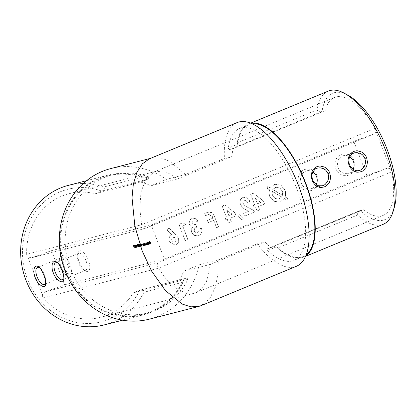 <?xml version="1.0" encoding="UTF-8"?>
<svg xmlns="http://www.w3.org/2000/svg" width="417" height="417" viewBox="0 0 417 417"><rect width="100%" height="100%" fill="white"/><g stroke="black" fill="none" stroke-linecap="round" stroke-linejoin="round"><path stroke-width="0.31" stroke-dasharray="2.08 1.56" d="M136.046 246.968L134.54 244.987L135.608 247.771L135.478 247.114L136.046 246.968L135.739 247.093L134.258 245.107L134.566 244.982M137.662 246.249L137.094 246.087L137.662 246.249L137.355 246.374L137.558 245.967M138.465 244.284L139.09 244.81L138.35 244.008L138.017 244.143L138.35 244.008L138.298 244.904L139.492 246.463L138.934 246.609L139.043 246.885L139.857 246.676L138.413 244.899L138.465 244.284L138.136 244.419L138.465 244.284M141.332 246.374L141.024 246.499L141.332 246.374L141.186 244.847L140.237 243.523L139.903 243.658L140.237 243.523L140.367 245.055L141.332 246.374M144.027 245.603L143.266 243.622L143.297 244.002L142.484 243.836L142.812 243.7L143.26 245.801L142.849 244.383L142.927 243.935L143.427 244.383L144.027 245.603L143.724 245.728L142.963 243.747L143.266 243.622M142.963 243.747L142.989 244.133L142.505 243.825L142.953 245.926L142.541 244.513L142.927 243.935L142.619 244.065L143.427 244.383M144.944 243.153L144.532 243.293L145.293 245.279L145.267 244.904L145.804 245.18L145.465 245.321L145.83 244.044L144.98 243.142L144.777 243.632L144.636 243.267L144.225 243.424L144.532 243.293M144.225 243.424L144.986 245.405L144.96 245.034L145.465 245.321L145.523 244.169L144.673 243.267L144.98 243.142L144.47 243.763L144.329 243.392M147.024 241.771L147.983 244.581L147.962 244.211L148.499 244.487L148.155 244.623L148.525 243.351L147.675 242.449L147.331 242.585L147.675 242.449L147.477 242.955L147.024 241.771L146.612 241.928L146.914 241.803M149.818 243.882L149.281 243.684L149.932 244.117L149.588 244.258L149.948 242.996L149.104 242.079L149.072 243.273L149.854 243.069L149.531 244.002L149.818 243.882M148.765 243.398L149.547 243.194L149.51 244.008L148.973 243.815L149.588 244.258L149.64 243.121L148.801 242.204L149.104 242.079L148.593 242.689L148.765 243.398L149.072 243.273M51.505 250.643L151.256 224.966L164.376 259.139L64.625 284.821L51.505 250.643L32.651 257.461L144.845 228.579L372.642 134.509L353.788 141.327L366.908 175.505L385.761 168.687L157.965 262.757C156.938 263.914 157.053 265.738 158.304 268.24L391.683 171.867A3.664 1.548 -112.4 0 0 390.531 169.057L376.004 131.199A3.664 1.548 -112.4 0 0 374.982 128.353A63.791 26.959 -112.4 0 0 334.491 97.458A63.791 26.959 -112.4 0 0 325.27 110.604L233.139 148.65L229.678 149.541L322.075 111.428A68.372 28.893 67.6 0 1 348.205 95.368M70.165 264.618A10.998 4.65 -112.4 0 0 64.426 256.278A10.998 4.65 -112.4 0 0 59.912 257.617A10.998 4.65 -112.4 0 0 61.33 267.558A10.998 4.65 -112.4 0 0 67.335 275.606A10.998 4.65 -112.4 0 0 70.165 264.618M88.315 259.942A10.998 4.65 -112.4 0 0 82.576 251.607A10.998 4.65 -112.4 0 0 78.062 252.947A10.998 4.65 -112.4 0 0 79.48 262.887A10.998 4.65 -112.4 0 0 85.49 270.93A10.998 4.65 -112.4 0 0 88.315 259.942M151.063 243.789L150.021 241.078L149.437 241.229L150.021 241.386L150.339 242.22L149.865 242.34L149.969 242.621L150.448 242.496L151.063 243.789L150.756 243.919L149.713 241.203L150.021 241.078M149.229 244.263L148.165 241.479L149.229 244.263L148.926 244.388L147.858 241.605L148.165 241.479M147.738 244.649L146.977 242.663L147.003 243.038L146.226 242.871L146.555 242.736L146.456 243.288L145.622 243.022L145.955 242.892L146.43 244.982L146.065 243.127L147.138 244.8L146.664 242.975L147.738 244.649L147.43 244.774L146.669 242.793L146.977 242.663M145.043 245.342L144.282 243.356L144.313 243.742L143.495 243.575L143.829 243.439L144.277 245.54L143.865 244.122L143.943 243.674L144.444 244.122L145.043 245.342L144.735 245.467L143.974 243.486L144.282 243.356M143.974 243.486L144.006 243.872L143.521 243.564L143.969 245.665L143.557 244.253L143.943 243.674L143.636 243.804L144.444 244.122M141.837 244.466L140.977 243.492L141.717 244.508L141.248 244.649L141.582 244.513L141.535 245.405L142.254 246.129L141.921 246.27L142.275 245.222L140.701 243.45L141.009 243.325M139.414 244.039L139.935 244.362L139.309 243.757L138.976 243.898L139.309 243.757L139.659 245.842L140.44 246.598L140.102 246.739L140.503 245.707L140.3 246.332L139.773 245.837L139.924 245.17L139.335 244.524L139.414 244.039L139.028 244.654L139.414 244.039M139.466 245.962L139.617 245.295L139.028 244.654L139.106 244.164L139.627 244.492L139.002 243.888L139.351 245.967L140.102 246.739L140.086 245.863L140.138 246.259L140.446 246.134L139.992 246.457L139.466 245.962L139.773 245.837M139.909 245.175L139.601 245.3L139.909 245.175M138.559 247.088L138.251 247.213L138.559 247.088L138.413 245.556L137.464 244.237L137.13 244.372L137.464 244.237L137.6 245.769L138.559 247.088M136.932 247.427L136.401 244.586L136.703 246.854L135.369 244.852L136.932 247.427L136.625 247.557L136.093 244.711L136.401 244.586M133.737 245.269L134.211 248.131L134.17 247.182L134.712 247.046L135.348 247.839L133.737 245.269L133.414 245.399L133.721 245.274M242.267 220.218L243.309 218.961L239.556 214.708L238.091 216.564L242.267 220.218L243.309 218.961M243.002 203.324C242.569 201.953 242.929 200.968 244.086 200.368L244.498 200.243L244.086 200.368C245.566 200.118 246.614 200.812 247.234 202.453L249.856 201.369L247.328 198.002L243.507 197.272L242.814 197.512C240.234 198.867 239.4 201.098 240.301 204.205C241.657 206.858 243.643 208.802 246.254 210.032L248.527 211.351L243.606 213.379L244.649 216.095L254.396 212.065L253.828 210.585L247.531 207.249C245.597 206.472 244.091 205.164 243.002 203.324L243.153 203.287C242.72 201.917 243.08 200.931 244.237 200.332C245.717 200.077 246.765 200.77 247.385 202.417L247.234 202.453M264.555 204.007L263.419 201.046L253.348 193.16L250.612 194.291L254.698 204.929L253.385 205.472L254.427 208.187L255.741 207.645L257.023 210.981L259.645 209.897L258.368 206.561L264.706 203.965L263.419 201.046M213.666 220.343L216.496 227.718L218.445 226.916L214.249 215.985L211.846 212.618L208.052 212.19L204.705 213.483L205.539 215.657L208.656 214.416L212.18 216.486L212.832 218.174L207.374 220.426L208.203 222.595L213.817 220.306L216.496 227.718M178.314 238.076L175.719 234.63L168.88 228.042L167.061 230.309L171.752 234.834C169.125 236.303 168.317 238.633 169.323 241.813L175.104 245.248L175.745 245.029C178.377 243.585 179.237 241.266 178.314 238.076L175.719 234.63M298.926 183.777A10.998 9.951 75.6 0 0 316.159 186.952A10.998 9.951 75.6 0 0 309.341 169.193A10.998 9.951 75.6 0 0 298.926 183.777M335.779 168.562A10.998 9.951 75.6 0 0 353.011 171.736A10.998 9.951 75.6 0 0 346.193 153.977A10.998 9.951 75.6 0 0 335.779 168.562M151.256 224.966L353.788 141.327M164.376 259.139L366.908 175.505M192.096 223.616C191.81 222.595 192.107 221.88 192.988 221.474L195.255 222.225L197.882 221.14L195.656 218.737L191.846 218.56C189.48 219.743 188.666 221.729 189.401 224.513C190.053 226.04 191.142 226.905 192.664 227.114C191.189 228.537 190.819 230.299 191.559 232.394L194.134 235.402L197.825 235.85L198.654 235.569C201.547 234.083 202.474 231.607 201.437 228.135L198.81 229.22C199.211 230.867 198.737 232.029 197.387 232.707L197.017 232.832L197.387 232.707C195.98 233.197 194.906 232.722 194.171 231.284C193.921 229.204 194.77 227.833 196.725 227.182L195.682 224.466L195.047 224.654L192.247 223.575C191.961 222.558 192.258 221.844 193.139 221.432L195.255 222.225M182.589 226.009L185.586 224.768L182.98 222.704L178.924 224.377L185.169 240.656L187.796 239.572L182.589 226.009L185.586 224.768M267.719 186.545L266.875 188.213L269.528 189.798C268.777 191.976 268.824 194.176 269.674 196.402L273.641 201.218L279.416 202.136L280.505 201.771L284.206 198.57L286.833 200.139L287.683 198.471L285.019 196.876C285.754 194.614 285.692 192.331 284.821 190.032L280.797 185.179L274.965 184.309L274.005 184.632L270.268 188.067L267.87 186.508L266.875 188.213M236.053 215.777L234.917 212.816L224.846 204.929L222.115 206.061L226.196 216.699L224.883 217.241L225.925 219.957L227.239 219.415L228.521 222.751L231.148 221.667L229.866 218.331L236.204 215.735L234.917 212.816M374.982 128.353L141.603 224.732L139.784 208.229L140.982 192.096L145.856 179.18L154.014 171.986L155.968 171.335L166.982 172.257L177.658 178.898L150.891 185.789L166.305 179.419A77.718 70.317 75.6 0 0 110.745 168.593M26.662 254.318A3.664 3.315 75.6 0 0 27.882 257.091L32.062 257.643L144.845 228.579C143.458 228.782 142.374 227.5 141.603 224.732L26.662 254.318A63.791 57.713 -104.4 0 1 68.841 193.764A63.791 57.713 -104.4 0 1 95.258 193.785L140.633 182.104A63.791 57.713 -104.4 0 1 150.891 185.789M133.304 292.896L178.679 281.214A63.791 57.713 -104.4 0 0 183.688 271.227L210.455 264.336L206.462 281.777L202.172 288.392L196.371 292.52L194.416 293.177L185.143 292.838L175.338 287.704L166.138 278.963L158.304 268.24L43.363 297.832A63.791 57.713 -104.4 0 0 100.648 317.311A63.791 57.713 -104.4 0 0 133.304 292.896L139.789 290.216A68.372 61.857 -104.4 0 1 59.532 316.3A68.372 61.857 -104.4 0 1 26.167 229.376A68.372 61.857 -104.4 0 1 101.743 191.106L147.654 179.206A1.835 1.658 75.6 0 0 148.561 176.928L144.021 178.095A1.835 1.658 75.6 0 0 142.906 176.933A72.037 65.172 75.6 0 0 107.622 175.26A72.037 65.172 75.6 0 0 62.467 261.271A72.037 65.172 75.6 0 0 143.542 314.788A72.037 65.172 75.6 0 0 183.287 282.137A1.835 1.658 75.6 0 0 183.329 280.495L187.869 279.327A71.307 64.51 -104.4 0 1 147.894 312.912A71.307 64.51 -104.4 0 1 67.648 259.942A71.307 64.51 -104.4 0 1 112.345 174.801A71.307 64.51 -104.4 0 1 148.561 176.928M177.658 178.898L232.003 156.453A63.791 26.959 67.6 0 1 233.139 148.65M149.39 158.825L151.772 158.027L160.712 157.866L169.683 161.243L185.482 174.488L224.414 158.408L232.003 156.453M210.455 264.336L264.8 241.896L257.211 243.851A77.718 32.844 -112.4 0 0 296.372 266.296M394.378 207.176A68.372 28.893 67.6 0 1 360.121 210.538L363.316 209.715L271.186 247.761A63.791 26.959 67.6 0 1 264.8 241.896M363.316 209.715A63.791 26.959 -112.4 0 0 383.187 215.375A63.791 26.959 -112.4 0 0 391.683 171.867M200.994 305.687L209.725 298.661L215.318 287.308L217.955 273.787L218.279 259.927L257.211 243.851M237.044 122.624A77.718 32.844 -112.4 0 0 224.414 158.408M185.482 174.488L166.305 179.419M218.279 259.927L199.102 264.863L183.688 271.227M149.495 319.125A77.718 70.317 75.6 0 0 199.102 264.863M140.633 182.104L147.654 179.206M187.869 279.327A1.835 1.658 75.6 0 0 185.701 278.316L178.679 281.214M360.121 210.538L267.724 248.652A1.835 0.777 -112.4 0 0 267.683 248.668A1.835 0.777 -112.4 0 0 267.599 250.492A71.307 30.133 -112.4 0 0 293.928 260.37A71.307 30.133 -112.4 0 0 294.564 182.959A71.307 30.133 -112.4 0 0 239.494 128.556A71.307 30.133 -112.4 0 0 228.292 148.092A1.835 0.777 -112.4 0 0 229.678 149.541M267.724 248.652L271.186 247.761M325.27 110.604L322.075 111.428M328.273 91.099A72.037 30.446 -112.4 0 0 317.102 109.838L237.252 142.812A72.037 30.446 67.6 0 1 248.428 124.073A72.037 30.446 67.6 0 1 250.971 123.317M305.755 255.981A72.037 30.446 67.6 0 1 303.42 257.242A72.037 30.446 67.6 0 1 277.639 248.016L357.484 215.042A72.037 30.446 -112.4 0 0 383.265 224.268M321.471 111.636C319.339 112.001 317.884 111.402 317.102 109.838M357.484 215.042C356.968 213.228 357.645 211.794 359.517 210.747L267.683 248.668M157.965 262.757L45.771 291.639L64.625 284.821M185.701 278.316L139.789 290.216M142.906 176.933L103.578 187.056A72.037 65.172 75.6 0 0 68.299 185.388M104.214 324.911A72.037 65.172 75.6 0 0 143.964 292.26L183.287 282.137M95.258 193.785L101.743 191.106M27.882 257.091L42.414 294.944A3.664 3.315 75.6 0 0 43.363 297.832M103.578 187.056C104.865 188.437 104.49 189.699 102.452 190.84M143.964 292.26C143.954 290.258 142.796 289.492 140.493 289.951L185.899 278.248M237.252 142.812A1.835 0.777 -112.4 0 0 237.508 144.287L228.292 148.092M267.599 250.492L276.815 246.687A1.835 0.777 -112.4 0 0 277.639 248.016M45.771 291.639C43.983 292.348 42.862 293.448 42.414 294.944M32.062 257.643L32.651 257.461M376.004 131.199C375.55 132.7 374.43 133.8 372.642 134.509L144.751 228.625M390.531 169.057C389.181 168.207 387.591 168.087 385.761 168.687M276.815 246.687A71.307 30.133 -112.4 0 0 303.138 256.564A71.307 30.133 -112.4 0 0 306.255 254.73M252.212 123.849A71.307 30.133 -112.4 0 0 248.704 124.751A71.307 30.133 -112.4 0 0 237.508 144.287M183.329 280.495A71.307 64.51 -104.4 0 1 143.359 314.079A71.307 64.51 -104.4 0 1 63.108 261.11A71.307 64.51 -104.4 0 1 107.805 175.974A71.307 64.51 -104.4 0 1 144.021 178.095M353.027 169.411A9.164 8.293 -104.4 0 1 348.033 173.436A9.164 8.293 -104.4 0 1 338.072 167.733A9.164 8.293 -104.4 0 1 343.467 155.687A9.164 8.293 -104.4 0 1 349.727 156.766M316.175 184.627A9.164 8.293 -104.4 0 1 311.181 188.656A9.164 8.293 -104.4 0 1 301.22 182.948A9.164 8.293 -104.4 0 1 306.615 170.902A9.164 8.293 -104.4 0 1 312.875 171.986M67.872 265.447A9.164 3.873 67.6 0 1 67.59 274.892A9.164 3.873 67.6 0 1 67.372 274.965A9.164 3.873 67.6 0 1 65.516 274.6A9.164 3.873 67.6 0 1 60.512 267.896A9.164 3.873 67.6 0 1 59.329 259.614A9.164 3.873 67.6 0 1 60.595 257.946A9.164 3.873 67.6 0 1 67.872 265.447M45.792 283.289L45.985 282.544C46.167 280.625 45.661 278.149 44.478 275.105C43.186 271.691 41.705 269.252 40.037 267.797L39.375 267.396M86.022 260.771A9.164 3.873 67.6 0 1 85.74 270.216A9.164 3.873 67.6 0 1 85.521 270.289A9.164 3.873 67.6 0 1 83.666 269.929A9.164 3.873 67.6 0 1 78.662 263.226A9.164 3.873 67.6 0 1 77.479 254.943A9.164 3.873 67.6 0 1 78.745 253.275A9.164 3.873 67.6 0 1 86.022 260.771M63.942 278.619L64.135 277.873C64.317 275.955 63.811 273.474 62.628 270.435C61.335 267.016 59.855 264.581 58.187 263.127L57.525 262.726M195.406 222.188L197.882 221.14M198.033 221.104L195.656 218.737M195.808 218.696L192.649 218.299L191.846 218.56M191.997 218.518C189.631 219.702 188.818 221.688 189.553 224.471L189.401 224.513M189.553 224.471C190.204 226.004 191.294 226.869 192.816 227.077L192.664 227.114M192.816 227.077C191.34 228.5 190.97 230.262 191.711 232.358L191.559 232.394M191.711 232.358L194.286 235.36L197.976 235.813L198.654 235.569M198.805 235.532C201.698 234.046 202.626 231.565 201.588 228.099L201.437 228.135M201.588 228.099L198.81 229.22M198.961 229.183C199.362 230.83 198.888 231.993 197.538 232.67C196.131 233.16 195.057 232.686 194.322 231.242L194.171 231.284M194.322 231.242C194.072 229.162 194.921 227.797 196.876 227.14L196.725 227.182M196.876 227.14L195.682 224.466M195.834 224.429L195.198 224.612L192.247 223.575M185.742 224.732L182.98 222.704M183.131 222.662L178.924 224.377M179.075 224.341L185.169 240.656M185.32 240.614L187.796 239.572M187.947 239.53L182.74 225.967M175.87 234.594L168.88 228.042M169.031 228L167.061 230.309M167.212 230.273L171.752 234.834M171.903 234.797C169.276 236.267 168.468 238.592 169.474 241.777L169.323 241.813M169.474 241.777L175.255 245.206L175.745 245.029M175.896 244.993C178.528 243.549 179.388 241.229 178.466 238.034M174.822 242.048L174.671 242.089C173.399 242.418 172.471 241.907 171.882 240.562C171.423 239.165 171.768 238.143 172.919 237.497L173.071 237.455C174.311 237.143 175.218 237.648 175.786 238.977C176.24 240.343 175.922 241.37 174.822 242.048C173.55 242.381 172.622 241.87 172.033 240.526C171.575 239.123 171.919 238.102 173.071 237.455L172.919 237.497C174.16 237.179 175.067 237.685 175.635 239.014C176.089 240.385 175.771 241.407 174.671 242.089L174.822 242.048M216.647 227.682L218.445 226.916M218.597 226.874L214.249 215.985M214.401 215.949L211.998 212.576L208.203 212.154L206.837 212.602M206.988 212.566L204.705 213.483M204.856 213.447L205.539 215.657M205.69 215.615L208.02 214.63M208.172 214.593L208.808 214.38L212.18 216.486M212.331 216.444L212.832 218.174M212.983 218.133L207.374 220.426M207.525 220.39L208.203 222.595M208.354 222.558L213.817 220.306M267.026 188.176L269.528 189.798M269.679 189.756C268.929 191.935 268.975 194.14 269.825 196.36L269.674 196.402M269.825 196.36L273.792 201.182L279.567 202.099L280.505 201.771M280.657 201.729L284.206 198.57M284.358 198.528L286.833 200.139M286.985 200.097L287.683 198.471M287.834 198.429L285.019 196.876M285.171 196.84C285.906 194.572 285.843 192.289 284.973 189.99L284.821 190.032M284.973 189.99L280.949 185.138L275.116 184.267L274.005 184.632M274.157 184.59L270.268 188.067M270.419 188.025L267.87 186.508M279.526 198.81L278.817 199.05L275.006 198.398L272.41 195.182L272.186 191.257L281.783 196.986L278.665 199.086L274.855 198.44L272.259 195.219L272.035 191.299L281.631 197.022L279.374 198.852M275.272 187.514L275.997 187.275L279.812 187.895L282.377 191.148L282.611 195.312L272.864 189.485L275.846 187.311L279.661 187.937L282.226 191.189L282.46 195.349L272.713 189.526L275.121 187.556M263.57 201.01L253.348 193.16M253.5 193.123L250.612 194.291M250.763 194.249L254.698 204.929M254.85 204.893L253.385 205.472M253.536 205.435L254.427 208.187M254.578 208.146L255.741 207.645M255.892 207.603L257.023 210.981M257.174 210.945L259.645 209.897M259.796 209.86L258.368 206.561M258.519 206.519L264.706 203.965M260.714 202.474L257.477 203.809L255.35 198.268L260.714 202.474L257.325 203.85L255.199 198.31L260.562 202.511M247.385 202.417L249.856 201.369M250.007 201.333L247.479 197.96L243.658 197.236L242.814 197.512M242.965 197.47C240.385 198.826 239.551 201.057 240.453 204.163L240.301 204.205M240.453 204.163C241.808 206.822 243.794 208.766 246.405 209.996L248.527 211.351M248.678 211.31L243.606 213.379M243.757 213.342L244.649 216.095M244.8 216.053L254.396 212.065M254.547 212.029L253.828 210.585M253.979 210.549L247.682 207.207C245.749 206.431 244.242 205.128 243.153 203.287M243.46 218.925L239.556 214.708M239.707 214.672L238.091 216.564M238.243 216.527L242.418 220.181M235.068 212.779L224.846 204.929M225.003 204.893L222.115 206.061M222.266 206.019L226.196 216.699M226.348 216.663L224.883 217.241M225.034 217.205L225.925 219.957M226.077 219.915L227.239 219.415M227.39 219.373L228.521 222.751M228.672 222.714L231.148 221.667M231.299 221.63L229.866 218.331M230.017 218.289L236.204 215.735M232.212 214.244L228.975 215.579L226.848 210.038L232.212 214.244L228.824 215.615L226.697 210.079L232.06 214.281M149.713 241.203L149.437 241.229M149.13 241.354L149.541 241.506M149.234 241.636L150.021 241.386M149.713 241.511L150.031 242.345L150.339 242.22M149.557 242.47L149.969 242.621M149.661 242.746L150.448 242.496M150.141 242.626L150.646 243.945L150.954 243.82M149.025 243.674L149.333 243.549M148.973 243.815L149.281 243.684M149.64 243.121L149.948 242.996M149.286 242.486L149.588 242.36M148.801 242.204L148.593 242.689L148.801 242.204M149.547 243.194L149.854 243.069M149.442 242.955L148.78 243.127L148.885 242.449L149.75 242.83L149.083 243.002L149.192 242.324L149.75 242.83M148.859 242.459L149.192 242.324L148.859 242.459M148.78 243.127L149.083 243.002M149.182 242.579L149.489 242.449M147.748 241.636L148.817 244.419L149.124 244.289M146.612 241.928L147.675 244.711L147.983 244.581M147.675 244.711L148.092 244.555M147.785 244.685L147.962 244.211M147.654 244.341L148.155 244.623L148.525 243.351M148.217 243.476L147.368 242.574L147.17 243.085L147.477 242.955M147.17 243.085L146.716 241.902M148.061 244.383L147.404 243.695L147.456 242.819L148.113 243.507L148.061 244.383L148.369 244.258L147.712 243.57L147.764 242.689L148.421 243.382L148.389 244.247L148.061 244.383M147.43 242.83L147.764 242.689L147.43 242.83M147.404 243.695L147.712 243.57M148.113 243.507L148.421 243.382M146.56 242.819L147.003 243.038M146.695 243.163L146.466 242.918L146.774 242.788M146.466 242.918L146.153 243.413L146.456 243.288M146.153 243.413L145.648 243.017L145.71 244.039L146.122 245.113L146.43 244.982M146.122 245.113L146.539 244.956M146.231 245.081L145.82 244.008L145.757 243.257L146.065 243.127L145.742 243.262L146.721 244.956L147.029 244.831M146.721 244.956L147.138 244.8M146.831 244.93L146.357 243.101L146.664 242.975L146.341 243.106L147.321 244.8L147.628 244.675M144.986 245.405L145.293 245.279M145.09 245.378L145.397 245.248M144.96 245.034L145.267 244.904M145.523 244.169L145.83 244.044M144.673 243.267L144.47 243.763L144.673 243.267M145.366 245.076L144.715 244.388L144.767 243.512L145.418 244.2L145.366 245.076L145.674 244.951L145.022 244.263L145.069 243.382L145.726 244.075L145.695 244.941L145.366 245.076M144.735 243.523L145.069 243.382L144.735 243.523M144.715 244.388L145.022 244.263M145.418 244.2L145.726 244.075M143.87 243.512L144.178 243.387M144.006 243.872L144.313 243.742M143.969 245.665L144.277 245.54M144.073 245.639L144.381 245.509M143.557 244.253L143.636 243.804L143.557 244.253M144.136 244.253L144.631 245.493L144.939 245.368M142.854 243.773L143.161 243.648M142.989 244.133L143.297 244.002M142.953 245.926L143.26 245.801M143.062 245.9L143.365 245.775M142.541 244.513L142.619 244.065L142.541 244.513M143.12 244.513L143.615 245.759L143.922 245.629M140.701 243.45L140.977 243.492M140.675 243.617L141.41 244.633L141.717 244.508M141.41 244.633L141.227 245.535L141.535 245.405M141.227 245.535L141.921 246.27L142.275 245.222M141.968 245.347L141.535 244.597M141.811 245.994L141.342 245.519L141.405 244.909L141.863 245.384L141.811 245.994L142.119 245.863L141.65 245.394L141.712 244.784L142.171 245.259L141.811 245.994M141.384 244.92L141.712 244.784L141.384 244.92M141.342 245.519L141.65 245.394M141.863 245.384L142.171 245.259M140.878 244.972L139.93 243.648L140.06 245.18L141.024 246.499L140.878 244.972L141.186 244.847M140.06 245.18L140.367 245.055M140.169 245.154L140.034 243.929L140.769 244.998L140.915 246.223L140.169 245.154L140.477 245.024L140.336 243.799L141.076 244.873L141.217 246.098L140.477 245.024M140.925 246.218L141.233 246.093L140.925 246.218M140.477 245.822L140.784 245.696M139.518 244.518L139.825 244.393M139.627 244.492L139.935 244.362M138.924 244.68L139.231 244.555M139.278 245.201L139.586 245.076M139.236 245.467L139.544 245.342M139.351 245.967L139.659 245.842M140.195 245.832L140.503 245.707M140.086 245.863L140.393 245.733M139.507 245.019L139.815 244.888M138.673 244.961L138.043 244.133L137.991 245.034L139.184 246.593L138.626 246.734L138.736 247.01L139.549 246.801L138.11 245.024L138.157 244.409L138.981 244.836M138.783 244.935L139.09 244.81M137.991 245.034L138.298 244.904M139.184 246.593L139.492 246.463M138.626 246.734L138.934 246.609M138.736 247.01L139.043 246.885M139.549 246.801L139.857 246.676M138.653 245.801L138.96 245.67M138.11 245.024L138.413 244.899M138.105 245.686L137.157 244.362L137.292 245.894L138.251 247.213L138.105 245.686L138.413 245.556M137.292 245.894L137.6 245.769M137.396 245.868L137.261 244.638L138.001 245.712L138.142 246.937L137.396 245.868L137.704 245.738L137.568 244.513L138.303 245.587L138.449 246.807L137.704 245.738M137.25 244.643L137.568 244.513L137.25 244.643M138.152 246.932L138.46 246.807L138.152 246.932M137.704 246.536L138.011 246.411M136.786 246.212L137.203 246.364M136.896 246.494L137.355 246.374M135.978 244.743L136.395 246.984L136.703 246.854M136.395 246.984L135.176 244.946L135.483 244.821M135.061 244.977L136.609 247.557L136.917 247.432M134.258 245.107L134.54 244.987M134.232 245.113L134.957 246.994L135.264 246.864M134.816 247.026L135.233 247.177M134.926 247.307L135.369 247.145M135.061 247.271L135.301 247.896L135.608 247.771M135.301 247.896L135.718 247.74M135.41 247.87L135.171 247.245L135.478 247.114M135.171 247.245L135.739 247.093M135.421 246.874L135.061 246.963L134.613 245.785L135.421 246.874L135.728 246.744L135.369 246.838L134.92 245.66L135.728 246.744M135.061 246.963L135.369 246.838M134.613 245.785L134.92 245.66M133.414 245.399L133.904 248.256L134.211 248.131M133.904 248.256L134.326 248.099M134.019 248.224L133.862 247.312L134.17 247.182M133.862 247.312L134.712 247.046M134.41 247.172L134.926 247.995L135.228 247.865M134.926 247.995L135.348 247.839M135.04 247.964L133.43 245.399M134.243 246.906L133.81 247.02L133.628 245.926L134.243 246.906L134.55 246.781L134.118 246.89L133.935 245.801L134.55 246.781M133.81 247.02L134.118 246.89M133.628 245.926L133.935 245.801M62.628 270.435L62.107 270.753M44.478 275.105L43.957 275.423M145.71 244.039L146.018 243.909M145.82 244.008L146.127 243.882M146.43 244.185L146.732 244.06M146.445 243.919L146.753 243.794M147.003 243.966L147.31 243.841M143.578 244.654L143.886 244.524M143.719 244.706L144.027 244.576M144.355 244.779L144.663 244.649M142.562 244.915L142.869 244.789M142.703 244.967L143.01 244.842M143.339 245.04L143.646 244.915M140.769 244.998L141.076 244.873M138.611 245.941L138.913 245.816M138.001 245.712L138.303 245.587M155.968 171.335L68.841 193.764M194.416 293.177L100.648 317.311M154.014 171.986L334.491 97.458M196.371 292.52L383.187 215.375M151.772 158.027L150.553 158.345M250.607 123.171L248.428 124.073M305.598 256.34L303.42 257.242M122.52 320.199L143.542 314.788M86.6 180.676L107.622 175.26M248.704 124.751L239.494 128.556M303.138 256.564L293.928 260.37M143.359 314.079L147.894 312.912M107.805 175.974L112.345 174.801M348.033 173.436L359.115 170.584M343.467 155.687L354.575 152.825M311.181 188.656L322.263 185.805M306.615 170.902L317.723 168.046M60.595 257.946L37.884 267.323M67.59 274.892L44.88 284.269M78.745 253.275L56.034 262.653M85.74 270.216L63.03 279.593M83.666 269.929L85.49 270.93M77.479 254.943L78.062 252.947M63.869 279.64L64.135 277.873M56.769 262.058L58.187 263.127M65.516 274.6L67.335 275.606M59.329 259.614L59.912 257.617M45.719 284.311L45.985 282.544M38.619 266.729L40.037 267.797M149.067 242.089L148.765 242.22M143.917 243.684L143.61 243.809M142.901 243.945L142.593 244.07M140.326 246.322L140.018 246.452M139.393 244.044L139.085 244.174"/><path stroke-width="0.63" d="M296.372 266.296A77.718 32.844 -112.4 0 0 297.071 181.927A77.718 32.844 -112.4 0 0 237.044 122.624L149.39 158.825L142.322 163.855L136.833 172.492L133.357 184.126L132.027 197.71L134.873 226.16L142.15 250.883L151.684 271.18L165.481 290.665L182.265 304.076L190.757 306.829L198.612 306.479L200.994 305.687L296.372 266.296M150.553 158.345L110.745 168.593A77.718 70.317 75.6 0 0 62.024 261.386A77.718 70.317 75.6 0 0 149.495 319.125L198.612 306.479M329.821 173.024L330.572 177.157C330.212 180.347 329.644 182.312 328.877 183.047L326.183 185.883C325.594 186.983 319.917 187.942 319.068 187.097C316.581 186.336 314.585 184.705 313.084 182.198C312.119 181.51 310.785 175.067 311.421 174.129C312.286 171.283 311.801 169.578 316.816 166.706C318.619 166.122 319.86 165.909 320.537 166.065L324.348 167.035C326.892 168.286 328.711 170.282 329.821 173.024L328.007 173.67C325.453 168.948 325.062 169.875 323.279 168.598L320.167 167.811L317.718 168.046C315.924 168.666 314.913 169.198 314.673 169.646L312.74 172.263L312.052 174.546L312.145 178.278L313.422 181.614L316.341 184.747L318.562 185.763L322.294 185.794C324.077 185.174 325.109 184.637 325.38 184.184L327.538 181.484L328.429 178.982L328.549 175.833L328.007 173.67M366.673 157.803L367.424 161.942C367.064 165.127 366.496 167.092 365.73 167.832L363.035 170.668C362.446 171.762 356.77 172.727 355.92 171.882C353.434 171.121 351.437 169.484 349.936 166.982C348.972 166.294 347.637 159.847 348.273 158.908C349.138 156.062 348.654 154.363 353.668 151.486C355.472 150.902 356.712 150.688 357.39 150.85L361.2 151.814C363.744 153.07 365.563 155.067 366.673 157.803L364.854 158.45C362.305 153.727 361.914 154.655 360.132 153.383L357.02 152.596L354.57 152.825C352.777 153.446 351.766 153.982 351.526 154.426L349.592 157.047L348.904 159.325L348.998 163.057L350.275 166.399L353.194 169.526L356.796 170.788L359.146 170.579C360.929 169.959 361.961 169.417 362.232 168.963L364.39 166.268L365.282 163.761L365.401 160.618L364.854 158.45M250.971 123.317A72.037 30.446 67.6 0 1 304.061 179.039A72.037 30.446 67.6 0 1 305.755 255.981M305.598 256.34L383.265 224.268A72.037 30.446 -112.4 0 0 393.215 211.169A72.037 30.446 -112.4 0 0 383.906 146.065A72.037 30.446 -112.4 0 0 344.567 93.366A72.037 30.446 -112.4 0 0 328.273 91.099L250.607 123.171M344.567 93.366L348.205 95.368A68.372 28.893 67.6 0 1 385.548 145.387A68.372 28.893 67.6 0 1 394.378 207.176L393.215 211.169M62.107 270.753C63.295 274.589 63.822 274.469 63.869 279.645C63.348 282.048 62.717 282.043 60.199 281.522C54.997 277.884 56.399 278.358 54.121 275.006L52.584 270.998C51.969 269.893 51.901 264.117 52.438 263.831C52.641 263.242 53.418 260.088 56.769 262.058C58.583 263.925 59.256 264.024 62.107 270.753M43.957 275.423C45.145 279.265 45.672 279.14 45.719 284.316C45.198 286.719 44.567 286.714 42.049 286.192C36.847 282.554 38.249 283.028 35.971 279.677L34.434 275.668C33.819 274.568 33.751 268.793 34.283 268.506C34.491 267.912 35.268 264.759 38.619 266.729C40.433 268.595 41.106 268.694 43.957 275.423M86.6 180.676L68.299 185.388A72.037 65.172 75.6 0 0 23.143 271.394A72.037 65.172 75.6 0 0 104.214 324.911L122.52 320.199M306.255 254.73A71.307 30.133 -112.4 0 0 303.774 179.154A71.307 30.133 -112.4 0 0 252.212 123.849M349.727 156.766A9.164 8.293 -104.4 0 1 353.428 161.389A9.164 8.293 -104.4 0 1 353.027 169.411M312.875 171.986A9.164 8.293 -104.4 0 1 316.576 176.61A9.164 8.293 -104.4 0 1 316.175 184.627M39.375 267.396L37.884 267.323C32.172 269.08 39.87 286.943 44.88 284.269L45.792 283.289M57.525 262.726L56.034 262.653C50.321 264.409 58.02 282.267 63.03 279.593L63.942 278.619"/></g></svg>
